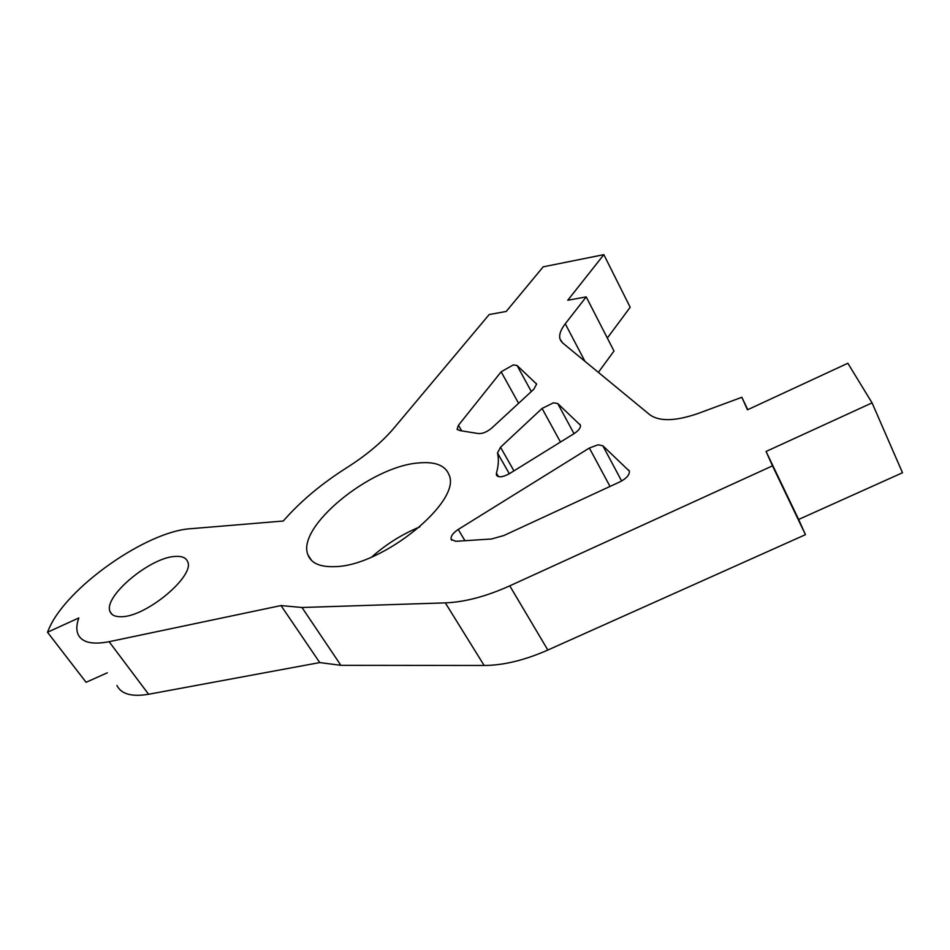 <?xml version="1.0" encoding="UTF-8"?>
<svg xmlns="http://www.w3.org/2000/svg" width="950" height="950" viewBox="0 0 950 950"><rect width="100%" height="100%" fill="white"/><g stroke="black" fill="none" stroke-linecap="round" stroke-linejoin="round"><path stroke-width="1.43" d="M175.607 556.415C150.575 556.842 102.351 597.134 110.176 611.824C111.661 615.196 115.271 616.823 121.006 616.716C146.003 617.31 195.795 575.356 187.506 561.391C185.903 557.697 181.937 556.035 175.607 556.415M557.745 403.56L553.494 402.8L542.07 408.441L500.519 447.248L497.491 453.008C498.928 458.826 498.572 465.548 496.434 473.159L496.399 474.964C498.299 477.779 502.633 477.351 509.414 473.67L574.121 433.592C578.704 430.552 580.806 427.761 580.438 425.22L557.745 403.56L574.014 433.651M517.061 365.489L513.261 364.919L501.137 371.806L458.47 425.267L457.104 429.103L459.883 430.588L477.731 433.449C481.876 434.091 486.554 432.298 491.756 428.07L533.841 389.239L536.584 384.073L517.061 365.489L531.335 391.554M602.846 445.776L598.084 444.79L589.356 448.032L458.221 529.459C452.996 532.962 450.633 536.251 451.108 539.303L455.656 541.31L491.471 538.994L503.856 535.527L620.018 481.816C626.549 478.396 629.66 474.834 629.363 471.129L602.846 445.776L621.633 480.997M419.864 526.882C402.183 534.185 386.151 544.219 371.759 556.985M418.249 462.983C370.334 466.509 295.842 527.238 308.002 554.978C311.256 563.303 320.209 567.186 334.863 566.639C382.755 566.141 462.187 500.994 449.029 474.858C445.289 465.286 435.029 461.332 418.249 462.983M280.998 605.566L319.746 662.578L340.884 665.321L484.144 665.475C503.441 665.38 524.673 660.238 547.841 650.038L805.457 534.66L798.629 519.46L902.5 472.744L872.064 402.871L847.851 363.256L747.46 409.818L741.855 397.278L697.929 413.535C675.521 421.218 659.514 421.657 649.907 414.841L562.614 342.914L559.989 338.996C558.897 334.827 560.654 329.757 565.262 323.784L586.221 296.899L567.756 300.259L603.844 254.648L543.186 266.843L506.231 311.446L489.191 314.545L393.918 428.141C382.161 442.011 366.451 455.192 346.821 467.685C321.504 483.692 300.319 501.469 283.29 521.016L190.748 528.711C147.202 531.074 66.844 586.981 49.008 628.663L47.5 632.249L78.85 617.939C76.475 624.471 76.19 629.909 78.007 634.256C81.854 642.473 92.221 644.955 109.107 641.701L280.998 605.566L301.993 607.501L445.324 602.87C464.669 602.134 486.151 596.457 509.758 585.853L772.504 465.856L766.068 451.476L872.064 402.871M116.921 685.437C121.184 694.129 131.741 697.074 148.592 694.26L319.746 662.578M47.5 632.249L86.082 682.29L107.314 672.802M607.335 338.046L630.182 307.277L603.844 254.648M598.369 372.376L613.997 351.025L586.221 296.899M772.504 465.856L805.457 534.66M766.068 451.476L798.629 519.46M741.855 397.278L747.781 409.676M109.107 641.701L148.592 694.26M301.993 607.501L340.884 665.321M565.262 323.784L584.939 361.309M445.324 602.87L484.144 665.475M509.758 585.853L547.841 650.038M628.579 469.87L629.434 471.485M589.356 448.032L610.019 486.436M458.221 529.459L464.966 540.704M536.097 383.301L536.631 384.287M501.137 371.806L518.593 403.311M458.47 425.267L461.581 430.659M579.821 424.234L580.497 425.481M542.07 408.441L560.464 442.047M500.519 447.248L513.95 470.867M497.491 453.008L509.319 473.741M496.434 473.159L498.453 476.651M112.1 614.413L110.176 611.824M308.002 554.978L311.719 560.631M559.989 338.996L561.438 341.739M451.108 539.303L451.678 540.241M457.104 429.103L457.473 429.744M496.399 474.964L496.862 475.772"/></g></svg>
